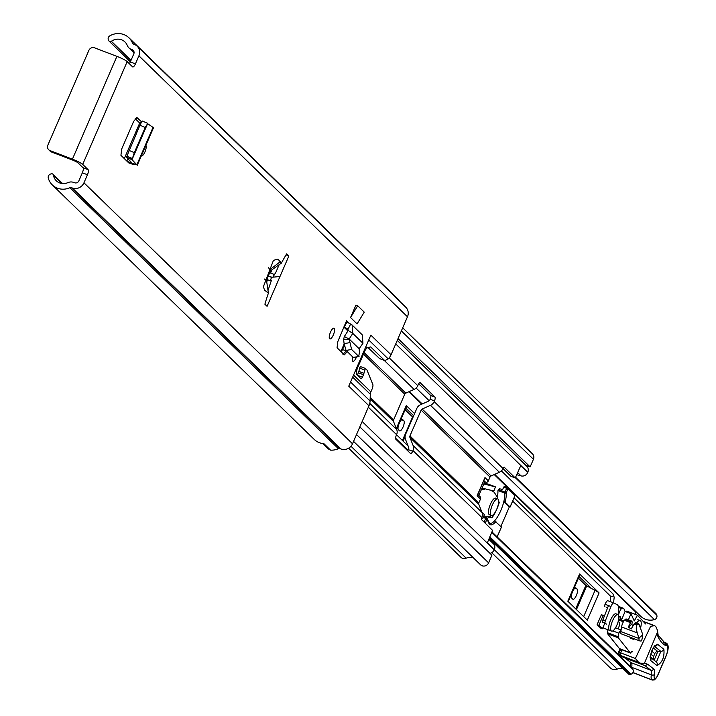 <?xml version="1.0" encoding="UTF-8"?>
<svg xmlns="http://www.w3.org/2000/svg" width="716" height="716" viewBox="0 0 716 716"><rect width="100%" height="100%" fill="white"/><g stroke="black" fill="none" stroke-linecap="round" stroke-linejoin="round"><path stroke-width="1.07" d="M145.885 145.357A5.755 1.835 -69.1 0 1 144.963 151.89A5.755 1.835 -69.1 0 1 141.482 155.891A5.755 1.835 -69.1 0 1 141.356 155.82M347.555 351.27L344.414 354.832M359.155 348.728L362.949 343.286L352.782 333.414L352.102 325.001L347.018 322.039A1.11 1.038 134.2 0 1 346.58 320.705L337.764 341.756L337.066 347.788L344.172 354.689M87.45 174.749L82.349 172.798A4.43 1.414 110.9 0 0 83.002 167.705L88.104 169.656A4.43 1.414 -69.1 0 1 87.45 174.749L83.96 182.813A9.084 8.529 134.2 0 1 72.343 188.004L71.484 187.673A2.211 2.076 -45.8 0 0 69.846 187.735A16.835 15.806 134.2 0 1 52.313 184.925L314.217 439.418A16.835 15.806 134.2 0 0 323.892 443.651L330.55 450.131A16.835 15.806 -45.8 0 0 338.408 448.699A2.211 2.076 134.2 0 1 340.046 448.637L340.905 448.968A9.084 8.529 -45.8 0 0 352.523 443.777L368.964 405.784L348.764 386.166L370.843 335.142L391.043 354.769L407.476 316.785A9.084 8.529 -45.8 0 0 405.766 307.2L137.204 46.236A9.084 8.529 134.2 0 1 138.913 55.821L407.476 316.785M129.363 63.724A4.43 1.414 110.9 0 0 130.33 61.934L135.422 63.885L138.913 55.821M135.422 63.885A4.43 1.414 -69.1 0 1 132.755 66.964A4.43 1.414 -69.1 0 1 132.585 66.856L127.188 61.603L82.698 164.403A9.084 1.172 -156.6 0 0 72.423 159.158L50.066 150.62L51.48 151.998L73.838 160.536L77.597 162.46L83.002 167.705M88.104 169.656L82.698 164.403M288.879 255.952L286.704 253.831A70.875 22.581 110.9 0 0 281.361 263.166L277.978 259.103L273.449 260.347L263.381 286.722L264.553 290.141L268.411 293.113A70.875 22.581 110.9 0 0 264.893 304.219L267.077 306.341L288.879 255.952L286.06 254.869M350.545 317.546L357.096 323.909L364.247 312.113L357.705 305.75L350.545 317.546L355.942 305.079L357.705 305.75M356.505 356.971A5.755 1.835 -69.1 0 1 356.362 357.311A5.755 1.835 -69.1 0 1 352.89 361.312A5.755 1.835 -69.1 0 1 352.702 356.89M330.488 332.17A5.755 1.835 -69.1 0 1 333.969 328.17A5.755 1.835 -69.1 0 1 333.334 334.927A5.755 1.835 -69.1 0 1 329.861 338.928A5.755 1.835 -69.1 0 1 330.488 332.17M147.371 123.161L142.126 120.941L139.942 125.211L126.875 156.186L126.759 157.422L132.066 159.543L147.559 123.752L145.232 127.457L134.277 152.776L132.021 159.641L126.875 157.618L131.914 162.917L127.296 161.503L128.728 162.89L120.923 155.3L121.729 148.928L133.677 121.317L137.033 117.478M141.535 121.792L136.792 117.433M281.361 263.166L270.666 270.648L268.437 267.614M391.043 354.769A13.291 12.476 134.2 0 1 388.994 358.107L388.224 358.913L368.749 339.984M353.57 375.068L370.87 391.876L371.989 389.28A4.43 1.414 110.9 0 0 372.821 384.474L367.156 370.432A11.071 3.526 -69.1 0 0 366.717 369.733L365.375 368.445L363.916 373.313A2.211 0.707 110.9 0 1 363.486 374.736L362.421 377.189A2.291 0.734 110.9 0 1 361.034 378.791A2.291 0.734 110.9 0 1 360.971 378.755L356.872 374.772A6.641 2.121 110.9 0 1 357.848 367.138L364.918 350.804A6.641 2.121 110.9 0 1 365.393 349.775L364.775 349.175M370.87 391.876A6.641 6.238 -45.8 0 0 370.315 394.283L352.675 377.135M350.563 382.022L370.065 400.978L370.315 394.283M370.065 400.978A13.291 12.476 134.2 0 1 368.964 405.784M357.329 375.22L358.385 372.794A2.211 0.707 110.9 0 0 358.814 371.371L360.273 366.494L365.321 368.436M379.561 358.564L367.836 347.421M379.14 358.403L384.635 360.497L370.655 346.92L367.031 347.931L365.393 349.775M388.224 358.913L384.814 360.613L379.319 358.519M135.199 118.641L139.709 123.018M344.396 345.524L341.362 351.959M271.31 280.708L267.963 290.562M279.204 264.58L275.857 272.331L272.832 277.173M82.349 172.798L78.858 180.862A3.32 3.124 134.2 0 1 74.616 182.759L73.748 182.437A7.974 7.491 -45.8 0 0 67.859 182.643A11.071 10.4 134.2 0 1 56.322 180.799A11.071 10.4 134.2 0 1 53.44 175.187L53.432 175.125A1.772 1.665 -45.8 0 0 51.462 173.818L50.908 173.943A3.32 3.124 -45.8 0 0 48.303 178.132A16.835 15.806 134.2 0 0 52.313 184.925M137.204 46.236A9.084 8.529 134.2 0 0 134.447 44.49L133.588 44.159A2.211 2.076 -45.8 0 1 132.46 43.041A16.835 15.806 134.2 0 0 128.978 37.823A16.835 15.806 134.2 0 0 109.897 35.8A3.32 3.124 -45.8 0 0 108.653 40.508L108.957 40.964A1.772 1.665 -45.8 0 0 111.338 41.313L111.392 41.277A11.071 10.4 134.2 0 1 124.969 41.958A11.071 10.4 134.2 0 1 127.251 45.385A7.974 7.491 -45.8 0 0 128.907 47.856A7.974 7.491 -45.8 0 0 131.323 49.395L132.183 49.726A3.32 3.124 134.2 0 1 133.811 53.87L130.33 61.934M399.474 301.087A16.835 15.806 -45.8 0 0 397.541 298.787L128.978 37.823M330.201 449.782A7.974 7.491 134.2 0 1 327.346 448.1L322.647 443.526M50.066 150.62A4.43 4.162 -45.8 0 1 47.883 145.088L88.882 50.353A4.43 4.162 -45.8 0 1 94.548 47.82L116.905 56.358A9.084 1.172 23.4 0 1 127.188 61.603M51.48 151.998A4.43 4.162 134.2 0 1 50.138 151.148L48.724 149.769M270.666 270.648A70.875 22.581 110.9 0 0 266.486 280.305L264.231 278.989M268.411 293.113L266.486 280.305M346.401 350.768L342.955 354.33M348.039 330.774L344.181 327.024A6.865 6.444 134.2 0 1 343.913 326.872M362.949 343.286L362.296 334.9L352.102 325.001M347.018 322.039L344.181 327.024L347.86 328.966L348.218 330.497L352.782 333.414L349.166 339.017L351.601 349.471L358.734 356.407L359.459 352.191L359.11 348.674L349.22 339.071L343.608 339.545L344.11 343.626L346.052 350.428L353.185 357.365L353.749 357.266M353.176 357.347L359.047 356.532L353.498 357.49M349.166 339.017L344.324 336.529L343.608 339.545M348.218 330.497L344.324 336.529M350.697 323.981L348.092 329.127M140.963 122.946A5.755 0.743 -156.6 0 0 139.754 122.91L124.316 158.594M132.021 159.641L137.248 165.306L153.51 127.743L147.523 123.626M147.424 123.179L142.126 120.941M129.301 163.096L133.319 164.519L136.881 164.734L131.323 162.926L131.511 162.487M568.271 601.637L579.951 574.644A11.071 1.423 -156.6 0 0 579.593 573.99L599.086 592.92A11.071 1.423 -156.6 0 0 595.041 590.342L591.3 588.364L579.128 576.541M413.651 415.745L405.82 408.138M396.548 434.773L408.12 446.023M396.637 429.358L406.643 406.232A11.071 1.423 -156.6 0 0 406.285 405.578L414.564 413.624M617.72 654.057L619.895 649.027M634.949 614.247L635.844 612.18A1.11 1.038 134.2 0 1 636.103 611.795M579.593 573.99L567.824 601.198L587.308 620.137L599.086 592.92M604.313 616.288L601.467 614.561L597.108 624.647L600.652 628.093L602.416 628.764L604.805 623.242M623.18 668.762A9.415 8.843 -45.8 0 0 617.174 669.102A6.865 6.444 134.2 0 1 610.229 667.867L491.704 552.689M491.749 532.292L632.881 669.433A15.17 14.248 -45.8 0 0 630.698 666.668L491.946 531.845M494.667 474.359L640.757 616.315A15.17 14.248 -45.8 0 0 654.433 619.608L501.397 470.904M655.758 613.567A1.11 1.038 134.2 0 1 656.295 614.086L656.724 615.062A3.32 3.124 134.2 0 1 654.433 619.608M632.881 669.433A3.32 3.124 134.2 0 1 631.136 674.186L630.107 674.606A1.11 1.038 134.2 0 1 628.746 674.024M591.3 588.364L585.876 585.411L578.43 578.17M572.881 590.995A5.54 1.763 -69.1 0 1 575.861 587.917A5.54 1.763 -69.1 0 1 576.067 588.051L577.159 589.107A5.54 1.763 -69.1 0 1 576.487 595.13A5.54 1.763 -69.1 0 1 573.006 599.319A5.54 1.763 -69.1 0 1 572.8 599.185L571.708 598.128A5.54 1.763 -69.1 0 1 572.2 592.562M399.564 422.583A5.54 1.763 -69.1 0 1 402.553 419.504A5.54 1.763 -69.1 0 1 402.759 419.639L403.851 420.704A5.54 1.763 -69.1 0 1 403.18 426.718A5.54 1.763 -69.1 0 1 399.689 430.916A5.54 1.763 -69.1 0 1 399.483 430.781L398.391 429.716A5.54 1.763 -69.1 0 1 398.884 424.158M412.98 417.303L405.113 409.767M603.23 615.241L598.871 625.319L597.108 624.647M598.871 625.319L602.416 628.764M631.682 651.506L632.452 651.802A2.211 0.707 -69.1 0 0 632.21 651.265A2.211 0.707 -69.1 0 0 630.85 652.876A2.211 0.707 -69.1 0 0 630.751 653.126A4.43 1.414 110.9 0 1 630.554 653.099L619.77 648.982A4.43 1.414 110.9 0 0 619.958 649.009L630.384 652.992M618.454 612.028L619.349 612.368A4.43 1.414 -69.1 0 1 619.68 611.509A4.43 1.414 -69.1 0 1 621.506 608.618L618.552 607.49M637.222 632.899L639.075 638.547A4.43 1.414 -69.1 0 0 639.469 640.811A4.43 1.414 -69.1 0 0 639.558 640.838L641.071 641.088L641.921 639.657L642.834 634.832L639.146 624.522L635.683 622.75L635.889 623.278L635.683 622.75L634.215 624.039L631.091 629.042L628.326 627.019L630.832 622.016L624.952 619.761A5.54 1.763 110.9 0 0 624.415 620.298A5.54 1.763 110.9 0 0 622.589 623.448A5.54 1.763 110.9 0 0 621.569 626.93L637.222 632.899L636.255 628.657L636.846 625.05L638.52 623.681L635.88 622.669M607.947 629.74L607.481 632.693A2.211 0.707 110.9 0 0 607.571 633.741L619.421 648.58A4.43 1.414 110.9 0 0 619.77 648.982M621.506 608.618A11.071 3.526 -69.1 0 1 623.251 608.197L618.356 606.318A11.071 3.526 110.9 0 0 618.293 606.3M645.555 623.958L637.482 615.214L626.697 611.097L626.258 611.876M612.851 630.903L618.839 633.186L618.266 636.81A2.211 0.707 110.9 0 0 618.356 637.858L630.205 652.697L619.421 648.58M621.085 629.982L615.492 627.842L621.094 629.964M618.839 633.186A4.43 1.414 -69.1 0 1 621.067 630.152L621.569 626.93M618.57 619.949L623.403 621.792M619.519 616.709L620.28 616.995L621.452 619.877L618.758 618.857M618.875 617.532L619.018 617.398A2.211 0.707 -69.1 0 1 620.038 616.476A2.211 0.707 -69.1 0 1 620.28 616.995M619.349 612.368L618.373 614.928M623.251 608.197A11.071 3.526 -69.1 0 1 624.227 609.513L625.095 611.428L630.975 613.675L628.406 619.814M637.482 615.214L634.251 620.942L630.975 613.675M639.388 640.766L621.318 633.866A4.43 1.414 -69.1 0 1 621.228 633.848A4.43 1.414 -69.1 0 1 620.835 631.584L621.067 630.152M624.952 619.761L625.882 619L632.156 621.855L631.968 624.021L628.326 627.019M621.452 619.877L623.904 620.969M621.488 620.047L625.095 611.428M632.881 625.882A1.88 1.557 50.5 0 1 631.968 624.021M642.834 634.832L639.191 637.84M630.832 622.016A5.54 1.763 -69.1 0 1 630.841 622.007L631.763 621.246L632.156 621.855M650.056 657.046L656.411 662.058L660.868 651.408L654.522 646.387A3.32 3.133 -51.7 0 0 657.539 644.257L663.884 649.278C664.6 657.082 662.318 662.515 657.055 665.585L650.71 660.573C649.994 652.768 652.276 647.336 657.539 644.257M653.332 647.971L657.807 651.506L654.263 659.964L650.379 656.903M621.953 649.815L620.656 652.858L635.378 658.478L638.654 662.363L620.369 655.382A2.211 2.085 128.3 0 1 619.259 652.598M652.643 680.057A6.202 1.978 -69.1 0 1 652.249 680.03A6.202 1.978 -69.1 0 1 652.07 679.932L651.864 679.77A9.523 3.034 -69.1 0 1 651.327 674.821A8.861 2.819 110.9 0 0 650.817 670.221L645.044 665.656L625.292 658.111M644.319 663.267L640.39 663.195L641.706 664.233L644.561 662.953L647.837 664.358L645.044 665.656L621.157 656.008M657.395 675.958L665.978 655.972A8.861 2.819 110.9 0 0 666.48 645.59L665.799 645.653A128.415 40.919 -69.1 0 1 658.129 636.936A24.362 7.76 -69.1 0 1 657.243 632.649L657.413 630.196L655.767 626.473L654.549 625.695L650.62 626.294L635.378 658.478M665.799 645.653L664.824 642.914L658.165 635.226A2.211 2.014 154.4 0 1 658.129 636.936M640.39 663.195A11.071 1.047 -157.3 0 0 638.654 662.363M644.561 662.953L657.243 632.649M650.781 654.209L653.61 656.438L654.782 653.636L651.73 651.22M640.48 628.254A9.97 3.177 110.9 0 0 640.167 620.548A9.97 3.177 110.9 0 0 636.658 622.965M632.192 638.037A9.97 3.177 110.9 0 0 633.06 639.173A9.97 3.177 110.9 0 0 634.457 638.896M497.701 498.909A11.071 3.526 110.9 0 0 496.671 496.152L494.201 492.232L490.666 490.218M483.64 516.478L484.097 516.737M484.455 516.88L488.455 516.701A11.071 3.526 110.9 0 0 488.607 516.773A11.071 3.526 110.9 0 0 491.382 515.457M481.886 512.182L484.428 514.652L482.682 518.679L481.546 518.241M484.938 488.786A2.211 2.094 -76 0 0 484.285 489.726L481.608 489.055M484.186 483.112L487.865 484.034A6.641 6.292 104 0 1 488.545 484.249L495.409 486.871L493.879 491.024L482.038 488.061M482.682 518.679L481.752 517.775M495.409 486.871L483.81 483.971M497.683 498.9L495.723 498.148A8.861 2.819 110.9 0 0 490.379 504.306A8.861 2.819 110.9 0 0 489.404 514.706L491.364 515.448A8.861 2.819 110.9 0 0 496.707 509.3A8.861 2.819 110.9 0 0 497.683 498.9A8.861 2.819 110.9 0 0 492.34 505.057A8.861 2.819 110.9 0 0 491.364 515.448M498.631 501.791L499.347 502.149A18.383 5.853 -69.1 0 1 496.868 509.049A18.383 5.853 -69.1 0 1 491.919 517.829L489.753 517.203L488.214 517.659A18.383 5.853 110.9 0 1 487.265 518.697M497.36 497.038A18.383 5.853 110.9 0 0 497.915 490.827L497.915 490.827M500.914 526.403L509.371 506.856L503.84 501.477A18.383 5.853 110.9 0 0 504.762 493.1A1.11 0.868 -4.3 0 0 506.257 492.689A19.493 6.211 -69.1 0 1 505.129 502.158L503.84 501.477A18.383 5.853 -69.1 0 1 500.797 510.553A18.383 5.853 -69.1 0 1 494.586 520.836L501.406 527.003M505.129 502.158L510.078 506.964L514.92 495.776L507.877 488.93L506.257 492.689L505.004 492.053L506.624 488.294L503.688 487.166L502.632 489.601L499.571 488.742L499.115 489.807L505.004 492.053L504.762 493.1L497.996 490.523L499.115 489.807M509.371 506.856L510.078 506.964M497.96 490.594L499.571 488.742M503.688 487.166L504.35 486.406L507.241 487.515M488.348 521.857A1.11 1.002 156.1 0 1 488.885 522.358L487.05 518.214A1.11 1.11 0 0 0 486.433 517.632L486.513 517.722A1.11 1.002 156.1 0 1 487.05 518.214L487.05 518.214A1.11 1.002 156.1 0 1 487.023 519.037L485.215 523.208M603.051 627.297A8.861 2.819 110.9 0 0 603.767 628.147L611.607 631.136A8.861 2.819 110.9 0 0 616.95 624.987A8.861 2.819 110.9 0 0 617.935 614.588A8.861 2.819 110.9 0 0 612.583 620.745A8.861 2.819 110.9 0 0 611.607 631.136M618.006 614.623A16.217 5.164 110.9 0 0 617.04 604.555L613.854 603.015A4.43 1.414 110.9 0 0 610.963 606.524L605.36 620.808A2.211 0.707 110.9 0 0 605.19 623.18L602.738 622.24A2.211 0.707 -69.1 0 1 602.908 619.868L608.51 605.584L605.074 604.277A4.43 1.414 -69.1 0 1 607.929 600.751A4.43 1.414 -69.1 0 1 607.965 600.769L613.782 602.988M604.743 623.394L606.559 624.092M609.012 625.023A8.861 2.819 110.9 0 0 609.647 630.393A8.861 2.819 110.9 0 1 610.623 619.993A8.861 2.819 110.9 0 1 615.966 613.836L617.935 614.588M615.554 627.735L616.619 628.254M618.141 628.836L618.893 626.903A4.43 1.414 110.9 0 0 619.233 622.159L618.15 621.64M613.854 603.015A4.43 1.414 110.9 0 0 613.818 602.997L607.929 600.751M607.678 607.705L606.183 607.258A2.211 0.707 -69.1 0 1 606.183 607.258L607.633 607.812M604.904 606.64A2.211 0.707 -69.1 0 1 605.074 604.277M606.219 607.275A2.211 0.707 -69.1 0 1 606.201 607.266L607.633 607.821M272.035 269.601L270.541 273.056M267.641 279.75L266.674 281.979M340.888 351.493L344.145 343.957M407.753 450.803A3.32 1.056 110.9 0 0 408.353 449.639L408.657 448.941A1.996 1.871 -45.8 0 0 408.693 447.464L405.507 439.364A6.865 6.444 134.2 0 1 405.632 434.272L416.801 408.469A6.865 6.444 134.2 0 1 420.489 404.728L428.795 401.023A1.996 1.871 -45.8 0 0 429.86 399.94L430.164 399.242A3.32 1.056 110.9 0 0 430.647 395.429L418.708 383.812M389.191 357.866L417.804 385.673A6.865 6.444 134.2 0 1 414.108 389.406L405.811 393.12A1.996 1.871 -45.8 0 0 404.737 394.203L393.576 420.006A1.996 1.871 -45.8 0 0 393.531 421.482L396.727 429.582A6.865 6.444 134.2 0 1 396.592 434.684L396.297 435.373A3.32 1.056 -69.1 0 0 395.805 439.194L410.545 453.514A3.32 1.056 -69.1 0 0 410.662 453.595A3.32 1.056 -69.1 0 0 412.667 451.286L412.971 450.588A6.865 6.444 -45.8 0 0 413.096 445.495L409.91 437.395A1.996 1.871 134.2 0 1 409.946 435.919L421.115 410.116A1.996 1.871 134.2 0 1 422.189 409.033L430.486 405.319A6.865 6.444 -45.8 0 0 434.173 401.587L503.062 468.524L504.073 467.083L515.26 477.957L520.684 465.794L527.808 472.274A5.755 5.406 -45.8 0 0 526.716 466.197L397.255 340.395M479.407 496.26A2.211 2.076 134.2 0 1 480.499 499.025L478.834 502.856A1.996 1.871 -45.8 0 0 478.798 504.332L481.984 512.432A6.865 6.444 134.2 0 1 481.859 517.534L481.394 519.494L492.581 530.368L487.381 542.755L494.237 549.843A5.755 5.406 -45.8 0 1 490.004 553.361M503.062 468.524A6.865 6.444 134.2 0 1 499.374 472.256L491.078 475.97A1.996 1.871 -45.8 0 0 490.004 477.053L488.348 480.883A2.211 2.076 134.2 0 1 485.511 482.154L483.828 480.517M515.26 477.957L510.947 476.31L503.026 468.613M417.804 385.673L418.099 384.975A3.32 1.056 -69.1 0 1 420.104 382.675A3.32 1.056 -69.1 0 1 420.229 382.747L434.97 397.076A3.32 1.056 -69.1 0 1 434.478 400.888L434.173 401.587M473.231 557.683A10.856 10.194 -45.8 0 0 466.17 558.176A5.093 4.779 134.2 0 1 460.925 557.299L348.647 448.189M516.683 474.672L521.024 475.889A5.54 5.2 134.2 0 0 527.674 472.578M359.835 426.879L491.91 555.213L488.607 562.857A5.093 4.779 134.2 0 1 480.543 564.79L353.552 441.387M397.273 340.36L525.812 465.257L530.126 466.904L398.051 338.57M402.714 327.803L532.471 453.89A5.093 4.779 134.2 0 1 533.438 459.269L530.126 466.904M478.834 495.481L484.723 481.85L485.511 482.154M488.849 539.354L493.324 543.695A5.54 5.2 134.2 0 1 494.371 549.539M483.685 480.839L484.723 481.85M484.356 478.995L484.965 477.599L488.348 480.883M477.572 494.675L484.965 477.599M268.249 276.072L271.507 277.316L270.38 280.788L266.835 279.437M279.625 276.537L271.883 277.262L268.321 275.902M271.507 270.827L270.541 270.916M346.58 320.705L349.059 323.122M83.96 182.813L352.523 443.777M280.493 261.537L270.245 269.368M365.822 346.75L367.031 347.931M53.44 175.187L62.015 183.52M62.077 183.529L53.432 175.125M111.392 41.277L131.01 60.35M111.338 41.313L130.983 60.413M131.323 49.395L134.053 52.053M132.183 49.726L133.856 51.355M69.846 187.735L338.408 448.699M71.484 187.673L340.046 448.637M72.343 188.004L340.905 448.968M132.46 43.041L133.615 44.168M130.393 61.791L109.414 41.403M116.905 56.358L72.423 159.158M359.387 367.979L364.489 369.921M358.814 371.371L363.916 373.313M358.385 372.794L363.486 374.736M357.374 375.265L362.421 377.189M346.401 350.777L342.606 349.659M351.601 349.471L346.052 350.428M349.65 342.669L344.11 343.626M126.839 161.046L127.869 158.666M145.232 127.457L139.942 125.211M134.331 152.651L129.041 150.405M132.165 158.433L126.875 156.186M133.319 164.519L131.323 162.926M136.881 164.734L153.117 127.206M406.285 405.578L396.333 428.58M408.961 391.715L421.769 404.164M494.219 474.565L635.844 612.18M494.3 549.709L617.174 669.102M395.644 438.908L407.798 450.722M429.215 400.763L416.13 388.054M656.295 614.086L515.538 477.321M515.368 477.715L656.724 615.062M631.136 674.186L489.789 536.83M489.359 537.832L630.107 674.606M595.041 590.342L583.674 616.601M576.452 609.585L586.69 585.93M575.619 587.872L576.067 588.051M574.85 588.23L577.159 589.107M585.876 585.411L575.727 608.877M403.144 441.181L405.068 436.733M402.311 419.469L402.759 419.639M401.542 419.818L403.851 420.704M412.568 417.007L402.419 440.474M636.846 625.05L634.215 624.039M607.571 633.741L618.356 637.858M618.266 636.81L607.481 632.693M639.075 638.547L620.835 631.584M630.313 622.553L624.415 620.298M637.312 624.486L634.761 623.511M663.884 649.278A3.32 3.133 -51.7 0 1 660.868 651.408L657.807 651.506A3.32 3.133 128.3 0 0 654.782 653.636M621.569 656.447L619.85 655.086A2.211 2.211 0 0 1 619.179 652.491A2.211 2.211 0 0 0 619.179 652.491L620.656 652.858A2.211 0.707 110.9 0 0 620.647 652.894A2.211 0.707 110.9 0 0 620.369 655.382L625.435 658.174L631.208 662.73A8.861 2.819 -69.1 0 1 631.709 667.339A9.523 3.034 110.9 0 0 631.655 667.697M619.322 652.455L620.656 649.322M630.277 661.996A2.211 2.085 128.3 0 0 631.208 662.73L650.817 670.221A2.211 2.085 -51.7 0 0 653.636 668.932A11.071 3.526 -69.1 0 1 654.263 674.687A2.211 1.11 9.6 0 1 651.327 674.821L631.709 667.339A2.211 1.11 -170.4 0 1 630.939 666.9M630.689 666.659A2.211 1.11 -170.4 0 1 630.51 666.077A2.211 1.11 -170.4 0 1 630.733 665.701M647.837 664.358L653.636 668.932M632.926 672.539L651.864 679.77A2.211 2.085 -51.7 0 0 654.684 678.482L654.889 678.652A3.983 1.271 110.9 0 0 657.458 675.815M654.263 674.687A7.312 2.327 110.9 0 0 654.684 678.482M632.89 672.61L652.07 679.932A2.211 2.085 -51.7 0 0 654.889 678.652M664.627 642.807L665.2 642.762A11.071 3.526 -69.1 0 1 665.746 642.834L663.177 641.849M663.562 642.136L665.2 642.762A2.211 2.076 85 0 1 666.48 645.59M657.449 631.181A2.211 1.656 178.5 0 1 657.485 631.449A2.211 1.656 178.5 0 1 657.404 631.942M643.344 621.56L653.511 625.444M654.263 659.964A3.32 3.133 128.3 0 1 653.61 656.438M657.055 665.585A3.32 3.133 -51.7 0 0 656.411 662.058M650.71 660.573A3.32 3.133 -51.7 0 0 650.397 657.44M484.168 483.148L488.545 484.249M484.141 522.161L485.77 518.402L483.228 517.435M495.937 521.561A19.493 6.211 -69.1 0 1 488.849 523.181L487.023 519.037L485.77 518.402L486.433 517.632L483.604 516.549M497.137 536.884L501.442 526.922M498.103 490.406L498.434 489.646M488.849 523.181A1.11 1.002 156.1 0 0 488.885 522.358L489.708 523.315A18.383 5.853 110.9 0 0 494.586 520.836M483.586 516.603L486.316 517.641M498.596 502.363L499.133 502.883M510.114 507.026L514.956 495.839A1.11 1.11 0 0 0 514.715 494.604A1.11 1.038 -45.8 0 1 514.92 495.776L514.885 495.857M504.35 486.406L507.295 487.524A1.11 1.11 0 0 1 507.671 487.766A1.11 1.038 -45.8 0 0 507.331 487.551L506.624 488.294L507.877 488.93A1.11 1.038 -45.8 0 0 507.671 487.766L514.715 494.604A1.11 1.038 -45.8 0 0 514.374 494.398M610.417 601.7L610.605 596.258A1.665 1.557 -45.8 0 0 613.245 595.64A1.665 1.557 -45.8 0 0 612.431 593.564M605.19 623.18L602.738 622.24M610.963 606.524L608.51 605.584M602.908 619.868L605.36 620.808M363.486 354.116L404.737 394.203M370.208 397.299L393.576 420.006M480.499 499.025L477.107 495.74M421.115 410.116L490.004 477.053M409.946 435.919L478.834 502.856M368.337 407.225L396.592 434.684M412.971 450.588L481.859 517.534M362.162 421.509L494.237 549.843M395.733 343.931L527.808 472.274M369.751 403.368L396.727 429.582M413.096 445.495L481.984 512.432M370.145 398.758L393.531 421.482M409.91 437.395L478.798 504.332M384.25 360.399L414.108 389.406M430.486 405.319L499.374 472.256M364.131 352.621L405.811 393.12M422.189 409.033L491.078 475.97M350.974 446.238L466.17 558.176M517.596 472.56L521.024 475.889M356.532 434.514L488.607 562.857M401.354 330.926L533.438 459.269M408.353 449.639L412.667 451.286M434.478 400.888L430.164 399.242M430.647 395.429L434.97 397.076M274.362 274.505L269.708 272.733L274.353 274.523M128.907 47.856L134.071 52.886M109.163 41.206L130.375 61.818M62.587 183.573L52.966 174.23M360.273 366.494L365.375 368.445M347.904 330.989L343.841 327.042M395.572 438.192L408.03 450.301M409.4 391.509L422.216 403.958M489.189 538.566L628.988 674.4M515.574 477.25L656.08 613.773M639.469 640.811L621.228 633.848M631.986 621.184L626.088 618.928M619.179 652.482L620.548 649.278M630.456 666.426L630.536 662.273M630.689 662.434L625.122 658.04M625.363 658.138L622.016 656.715M632.872 672.637L652.249 680.03L654.639 679.815L657.53 675.931L666.05 656.098C668.995 648.517 668.896 644.096 665.746 642.834M658.165 635.226L657.413 630.196M654.549 625.695L643.138 621.336M654.111 646.253L654.836 646.074C654.701 643.38 648.535 659.588 650.423 657.628L650.003 656.993M637.813 619.653L640.167 620.548M630.707 638.269L633.06 639.173M497.181 536.928L501.477 526.985M498.596 502.426L499.115 502.936M613.549 602.899L614.194 597.216L612.932 593.886L514.088 497.844M610.614 596.267L512.683 501.102M484.75 478.377L477.465 495.221M477.787 494.47L480.078 496.689"/></g></svg>
